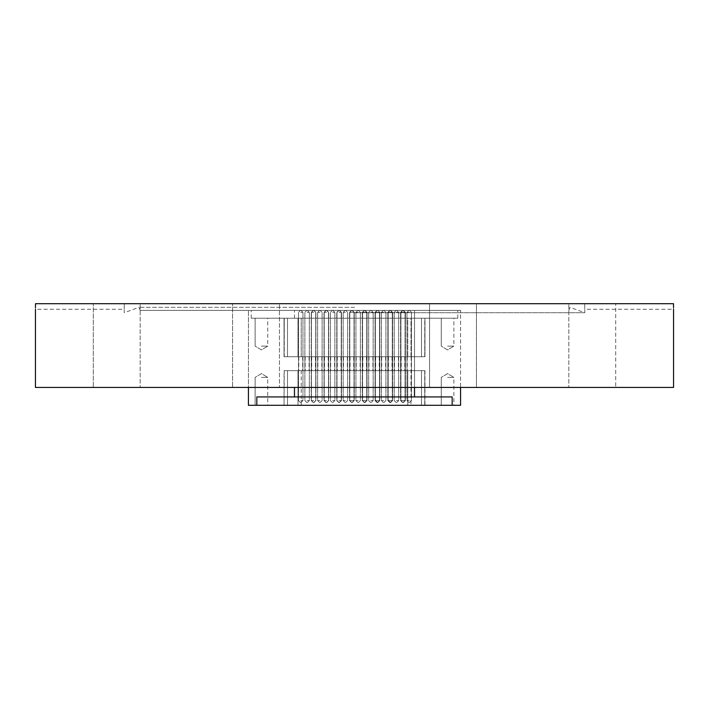 <?xml version="1.0" encoding="UTF-8"?>
<svg xmlns="http://www.w3.org/2000/svg" width="709" height="709" viewBox="0 0 709 709"><rect width="100%" height="100%" fill="white"/><g stroke="black" fill="none" stroke-linecap="round" stroke-linejoin="round"><path stroke-width="0.53" stroke-dasharray="3.54 2.66" d="M354.5 307.325L139.008 307.325L354.5 307.325M354.5 310.4L140.125 310.4L354.5 310.4M354.5 312.713L584.783 312.713L354.5 312.713M592.272 303.7L615.722 303.7L592.272 303.7M592.272 387.442L615.722 387.442L615.722 303.7L615.722 387.442L568.822 387.442L568.822 303.7L568.822 387.442L615.722 387.442L592.272 387.442M429.539 387.442L429.539 303.7L476.439 303.7L429.539 303.7L429.539 387.442L476.439 387.442L476.439 303.7L452.989 303.7L476.439 303.7L476.439 387.442L429.539 387.442M256.011 303.7L232.561 303.7L256.011 303.7M256.011 387.442L232.561 387.442L279.461 387.442L279.461 303.7L279.461 387.442L232.561 387.442L232.561 303.7L232.561 387.442L256.011 387.442M116.728 303.7L93.278 303.7L116.728 303.7M116.728 387.442L93.278 387.442L140.178 387.442L140.178 303.7L140.178 387.442L93.278 387.442L93.278 303.7L93.278 387.442L116.728 387.442M124.279 303.7C124.208 310.905 124.208 310.905 124.279 303.7C124.208 310.905 124.208 310.905 124.279 303.7L354.5 303.7L124.279 303.7M673.55 387.442L35.45 387.442M673.497 303.7L35.503 303.7M568.875 310.4L569.992 307.325L584.783 312.713L584.783 309.284L673.55 309.284L673.523 307.617M140.125 310.4L139.008 307.325L124.217 312.713L124.217 309.284L35.45 309.284L35.477 307.617M584.721 303.7C584.792 310.897 584.792 310.897 584.721 303.7C584.792 310.897 584.792 310.897 584.721 303.7M414.517 387.442L248.425 387.442L460.575 387.442L248.425 387.442L460.575 387.442L248.425 387.442L460.575 387.442L414.517 387.442L414.517 310.4L248.425 310.4L460.575 310.4L248.425 310.4L460.575 310.4L248.425 310.4L460.575 310.4L248.425 310.4L460.575 310.4L248.425 310.4L460.575 310.4L248.425 310.4L460.575 310.4L251.216 310.4L414.517 310.4L414.517 396.925L294.483 396.925L452.174 396.925L414.517 396.925L452.174 396.925L452.174 405.3L460.575 405.3L452.174 405.3L452.174 396.925L256.826 396.925L294.483 396.925L256.826 396.925L256.826 405.3L248.425 405.3L256.826 405.3L256.826 396.925L452.174 396.925L256.826 396.925L452.174 396.925L414.517 396.925L414.517 310.4L414.517 318.217L251.216 318.217L457.784 318.217L251.216 318.217L457.784 318.217L251.216 318.217L457.784 318.217L414.517 318.217L414.517 310.4L414.517 396.925M452.989 387.442L476.439 387.442L452.989 387.442M261.435 318.217L267.745 318.217L261.435 318.217M261.435 346.125L267.745 346.125L261.435 346.125M447.565 318.217L453.875 318.217L447.565 318.217M447.565 346.125L453.875 346.125L447.565 346.125M447.565 405.3L453.875 405.3L447.565 405.3M447.565 377.392L453.875 377.392L447.565 377.392M261.435 405.3L267.745 405.3L261.435 405.3M261.435 377.392L267.745 377.392L261.435 377.392M313.67 370.692L311.712 370.692L313.67 370.692M313.67 356.733L311.712 356.733L313.67 356.733M326.45 370.692L328.409 370.692L326.45 370.692M326.45 356.733L328.409 356.733L326.45 356.733M339.239 370.692L337.28 370.692L339.239 370.692M339.239 356.733L337.28 356.733L339.239 356.733M352.018 370.692L353.977 370.692L352.018 370.692M352.018 356.733L353.977 356.733L352.018 356.733M364.807 370.692L366.757 370.692L364.807 370.692M364.807 356.733L366.757 356.733L364.807 356.733M377.596 370.692L375.637 370.692L377.596 370.692M377.596 356.733L375.637 356.733L377.596 356.733M390.375 370.692L388.426 370.692L390.375 370.692M390.375 356.733L388.426 356.733L390.375 356.733M403.164 370.692L401.205 370.692L403.164 370.692M403.164 356.733L401.205 356.733L403.164 356.733M307.112 370.692L305.154 370.692L307.112 370.692M307.112 356.733L305.154 356.733L307.112 356.733M319.874 370.692L317.916 370.692L319.874 370.692M319.874 356.733L317.916 356.733L319.874 356.733M332.636 370.692L330.678 370.692L332.636 370.692M332.636 356.733L330.678 356.733L332.636 356.733M345.398 370.692L343.44 370.692L345.398 370.692M345.398 356.733L343.44 356.733L345.398 356.733M358.16 370.692L356.202 370.692L358.16 370.692M358.16 356.733L356.202 356.733L358.16 356.733M370.922 370.692L368.964 370.692L370.922 370.692M370.922 356.733L368.964 356.733L370.922 356.733M383.684 370.692L381.726 370.692L383.684 370.692M383.684 356.733L381.726 356.733L383.684 356.733M396.446 370.692L394.488 370.692L396.446 370.692M396.446 356.733L394.488 356.733L396.446 356.733M409.208 370.692L407.25 370.692L409.208 370.692M409.208 356.733L407.25 356.733L409.208 356.733M300.731 370.692L298.773 370.692L300.731 370.692M300.731 356.733L298.773 356.733L300.731 356.733M313.493 370.692L311.535 370.692L313.493 370.692M313.493 356.733L311.535 356.733L313.493 356.733M326.255 370.692L324.297 370.692L326.255 370.692M326.255 356.733L324.297 356.733L326.255 356.733M339.017 370.692L337.059 370.692L339.017 370.692M339.017 356.733L337.059 356.733L339.017 356.733M351.779 370.692L349.821 370.692L351.779 370.692M351.779 356.733L349.821 356.733L351.779 356.733M364.541 370.692L362.583 370.692L364.541 370.692M364.541 356.733L362.583 356.733L364.541 356.733M377.303 370.692L375.345 370.692L377.303 370.692M377.303 356.733L375.345 356.733L377.303 356.733M390.065 370.692L388.107 370.692L390.065 370.692M390.065 356.733L388.107 356.733L390.065 356.733M402.827 370.692L400.869 370.692L402.827 370.692M402.827 356.733L400.869 356.733L402.827 356.733M421.5 318.217L424.744 318.217L424.744 356.733L421.5 356.733L421.5 318.217L407.755 318.217L407.755 356.733L301.245 356.733L301.245 318.217L407.755 318.217L407.755 356.733L421.5 356.733L421.5 318.217L424.744 318.217L424.957 356.733L410.998 356.733L410.998 318.217L298.002 318.217L298.002 356.733L410.998 356.733L410.998 318.217L424.957 318.217L424.744 356.733L421.5 356.733L421.5 318.217L407.755 318.217L407.755 356.733L301.245 356.733L301.245 318.217L287.499 318.217L287.499 356.733L284.256 356.733L284.256 318.217L287.499 318.217L287.499 356.733L301.245 356.733L301.245 318.217L424.744 318.217M407.755 318.217L284.043 318.217L298.002 318.217L298.002 356.733L284.043 356.733L284.256 318.217L287.499 318.217L287.499 356.733L284.256 356.733L284.256 318.217L298.002 318.217L298.002 356.733L410.998 356.733L410.998 318.217L284.043 318.217L284.043 356.733L424.957 356.733L284.256 356.733M424.744 370.692L424.744 405.3L424.744 370.692L424.744 405.3L421.5 405.3L421.5 370.692L284.043 370.692L424.957 370.692L284.043 370.692L424.957 370.692L284.043 370.692L424.957 370.692L421.5 370.692L421.5 405.3L421.5 370.692M407.755 370.692L407.755 405.3L407.755 370.692L407.755 405.3L424.957 405.3L410.998 405.3L410.998 370.692M298.002 370.692L298.002 405.3L298.002 370.692L298.002 405.3L424.957 405.3L284.043 405.3L284.256 370.692M287.499 370.692L287.499 405.3L287.499 370.692L287.499 405.3L301.245 405.3L301.245 370.692M287.499 405.3L284.256 405.3M460.575 405.3L460.575 310.4L460.575 405.3L452.174 405.3L452.174 396.925L256.826 396.925L452.174 396.925L256.826 396.925L294.483 396.925L256.826 396.925L256.826 405.3L452.174 405.3L248.425 405.3L256.826 405.3L256.826 396.925L256.826 405.3L460.575 405.3L452.174 405.3L452.174 396.925L452.174 405.3L248.425 405.3L248.425 310.4L248.425 405.3M390.065 310.4L388.142 312.35L392.609 312.35L388.142 312.35L392.609 312.35L388.142 312.35L390.101 310.4L388.142 312.35L388.142 400.558L392.609 400.558L388.142 400.558L392.609 400.558L388.142 400.558L389.782 402.508L390.659 402.508L389.782 402.508L390.659 402.508L388.142 400.558L388.142 312.35L388.142 400.558L390.101 402.508M377.303 310.4L375.362 312.35L379.82 312.35L375.362 312.35L379.82 312.35L375.362 312.35L377.312 310.4L375.362 312.35L375.362 400.558L379.82 400.558L375.362 400.558L379.82 400.558L375.362 400.558L377.02 402.508L377.87 402.508L377.02 402.508L377.87 402.508L375.362 400.558L375.362 312.35L375.362 400.558L377.312 402.508M364.541 310.4L365.082 310.4L364.541 310.4M364.541 402.508L365.082 402.508L364.541 402.508M298.002 318.217L424.957 318.217L424.957 356.733L410.998 356.733M301.245 405.3L424.957 405.3L424.957 370.692M410.998 405.3L284.043 405.3L284.043 370.692M301.245 318.217L287.499 318.217M284.256 318.217L284.043 356.733L298.002 356.733M410.998 318.217L424.957 318.217L424.744 356.733M298.002 405.3L284.043 405.3M407.755 405.3L421.5 405.3M452.174 405.3L256.826 405.3M407.755 356.733L421.5 356.733M287.499 356.733L301.245 356.733M377.578 402.508L379.537 400.558L379.537 312.35L379.537 400.558L377.578 402.508L379.537 400.558L375.07 400.558L379.537 400.558L375.07 400.558L379.537 400.558L375.07 400.558L379.537 400.558L379.537 312.35L375.07 312.35L379.537 312.35L375.07 312.35L379.537 312.35L375.07 312.35L379.537 312.35L377.578 310.4M364.807 310.4L366.775 312.35L362.308 312.35L366.775 312.35L362.308 312.35L366.775 312.35L362.308 312.35L366.775 312.35L364.816 310.4L366.775 312.35L366.775 400.558L362.308 400.558L366.775 400.558L362.308 400.558L366.775 400.558L362.308 400.558L366.775 400.558L364.523 402.508L366.775 400.558L366.775 312.35L366.775 400.558L364.816 402.508M294.483 387.442L294.483 396.925M402.827 312.35L405.061 312.35L402.827 312.35M402.827 400.558L405.061 400.558L402.827 400.558M403.164 312.35L400.931 312.35L403.164 312.35M403.164 400.558L400.931 400.558L403.164 400.558M409.208 312.35L406.975 312.35L409.208 312.35M409.208 400.558L406.975 400.558L409.208 400.558M390.065 312.35L387.832 312.35L390.065 312.35M390.065 400.558L387.832 400.558L390.065 400.558M351.779 312.35L349.546 312.35L351.779 312.35M351.779 400.558L349.546 400.558L351.779 400.558M339.017 312.35L341.251 312.35L339.017 312.35M339.017 400.558L341.251 400.558L339.017 400.558M326.255 312.35L324.022 312.35L326.255 312.35M326.255 400.558L324.022 400.558L326.255 400.558M313.493 312.35L311.26 312.35L313.493 312.35M313.493 400.558L311.26 400.558L313.493 400.558M300.731 312.35L302.965 312.35L300.731 312.35M300.731 400.558L302.965 400.558L300.731 400.558M396.446 312.35L398.68 312.35L396.446 312.35M396.446 400.558L398.68 400.558L396.446 400.558M383.684 312.35L381.451 312.35L383.684 312.35M383.684 400.558L381.451 400.558L383.684 400.558M370.922 312.35L373.156 312.35L370.922 312.35M370.922 400.558L373.156 400.558L370.922 400.558M358.16 312.35L355.927 312.35L358.16 312.35M358.16 400.558L355.927 400.558L358.16 400.558M345.398 312.35L343.165 312.35L345.398 312.35M345.398 400.558L343.165 400.558L345.398 400.558M332.636 312.35L334.87 312.35L332.636 312.35M332.636 400.558L334.87 400.558L332.636 400.558M319.874 312.35L317.641 312.35L319.874 312.35M319.874 400.558L317.641 400.558L319.874 400.558M364.807 312.35L362.574 312.35L364.807 312.35M364.807 400.558L362.574 400.558L364.807 400.558M352.018 312.35L354.252 312.35L352.018 312.35M352.018 400.558L354.252 400.558L352.018 400.558M339.239 312.35L341.472 312.35L339.239 312.35M339.239 400.558L341.472 400.558L339.239 400.558M326.45 312.35L324.217 312.35L326.45 312.35M326.45 400.558L324.217 400.558L326.45 400.558M313.67 312.35L311.437 312.35L313.67 312.35M313.67 400.558L311.437 400.558L313.67 400.558M307.112 312.35L309.346 312.35L307.112 312.35M307.112 400.558L309.346 400.558L307.112 400.558M294.483 318.217L294.483 310.4L294.483 318.217M414.517 318.217L414.517 310.4L414.517 318.217M390.375 400.558L392.609 400.558L390.375 400.558M390.375 312.35L392.609 312.35L390.375 312.35M377.596 400.558L379.82 400.558L377.596 400.558M377.596 312.35L379.82 312.35L377.596 312.35M255.125 318.217L255.125 346.125L255.125 318.217L255.125 346.125L261.435 349.918L267.745 346.125L261.435 349.918L255.125 346.125L261.435 349.918L267.745 346.125L267.745 318.217M441.255 318.217L441.255 346.125L441.255 318.217L441.255 346.125L447.565 349.918L453.875 346.125L447.565 349.918L441.255 346.125L447.565 349.918L453.875 346.125L453.875 318.217M441.255 405.3L441.255 377.392L441.255 405.3L441.255 377.392L447.565 373.599L453.875 377.392L447.565 373.599L441.255 377.392L447.565 373.599L453.875 377.392L453.875 405.3M255.125 405.3L255.125 377.392L255.125 405.3L255.125 377.392L261.435 373.599L267.745 377.392L261.435 373.599L255.125 377.392L261.435 373.599L267.745 377.392L267.745 405.3M315.62 356.733L315.62 370.692M328.409 356.733L328.409 370.692M341.189 356.733L341.189 370.692M353.977 356.733L353.977 370.692M366.757 356.733L366.757 370.692M379.545 356.733L379.545 370.692M392.325 356.733L392.325 370.692M405.114 356.733L405.114 370.692M309.062 356.733L309.062 370.692M321.824 356.733L321.824 370.692M334.586 356.733L334.586 370.692M347.348 356.733L347.348 370.692M360.11 356.733L360.11 370.692M372.872 356.733L372.872 370.692M385.634 356.733L385.634 370.692M398.396 356.733L398.396 370.692M411.158 356.733L411.158 370.692M302.681 356.733L302.681 370.692M315.443 356.733L315.443 370.692M328.205 356.733L328.205 370.692M340.967 356.733L340.967 370.692M353.729 356.733L353.729 370.692M366.491 356.733L366.491 370.692M379.253 356.733L379.253 370.692M392.015 356.733L392.015 370.692M404.777 356.733L404.777 370.692M400.869 356.733L400.869 370.692M388.107 356.733L388.107 370.692M375.345 356.733L375.345 370.692M362.583 356.733L362.583 370.692M349.821 356.733L349.821 370.692M337.059 356.733L337.059 370.692M324.297 356.733L324.297 370.692M311.535 356.733L311.535 370.692M298.773 356.733L298.773 370.692M407.25 356.733L407.25 370.692M394.488 356.733L394.488 370.692M381.726 356.733L381.726 370.692M368.964 356.733L368.964 370.692M356.202 356.733L356.202 370.692M343.44 356.733L343.44 370.692M330.678 356.733L330.678 370.692M317.916 356.733L317.916 370.692M305.154 356.733L305.154 370.692M401.205 356.733L401.205 370.692M388.426 356.733L388.426 370.692M375.637 356.733L375.637 370.692M362.857 356.733L362.857 370.692M350.069 356.733L350.069 370.692M337.28 356.733L337.28 370.692M324.5 356.733L324.5 370.692M311.712 356.733L311.712 370.692M251.216 318.217L251.216 310.4M457.784 318.217L457.784 310.4M402.544 402.508L400.594 400.558L400.594 312.35L400.594 400.558L402.544 402.508L400.594 400.558L400.594 312.35L402.544 310.4M403.102 402.508L405.061 400.558L405.061 312.35L405.061 400.558L403.102 402.508L405.061 400.558L405.061 312.35L403.102 310.4M402.88 402.508L400.931 400.558L400.931 312.35L400.931 400.558L402.88 402.508L400.931 400.558L400.931 312.35L402.88 310.4M403.439 402.508L405.397 400.558L405.397 312.35L405.397 400.558L403.439 402.508L405.397 400.558L405.397 312.35L403.439 310.4M408.925 402.508L406.975 400.558L406.975 312.35L406.975 400.558L408.925 402.508L406.975 400.558L406.975 312.35L408.925 310.4M409.483 402.508L411.442 400.558L411.442 312.35L411.442 400.558L409.483 402.508L411.442 400.558L411.442 312.35L409.483 310.4M389.782 402.508L387.832 400.558L387.832 312.35L387.832 400.558L389.782 402.508L387.832 400.558L387.832 312.35L389.782 310.4M390.34 402.508L392.299 400.558L392.299 312.35L392.299 400.558L390.34 402.508L392.299 400.558L392.299 312.35L390.34 310.4M377.02 402.508L375.07 400.558L375.07 312.35L375.07 400.558L377.02 402.508L375.07 400.558L375.07 312.35L377.02 310.4M364.258 402.508L362.308 400.558L362.308 312.35L362.308 400.558L364.258 402.508L362.308 400.558L362.308 312.35L364.258 310.4M351.496 402.508L349.546 400.558L349.546 312.35L349.546 400.558L351.496 402.508L349.546 400.558L349.546 312.35L351.496 310.4M352.054 402.508L354.013 400.558L354.013 312.35L354.013 400.558L352.054 402.508L354.013 400.558L354.013 312.35L352.054 310.4M338.734 402.508L336.784 400.558L336.784 312.35L336.784 400.558L338.734 402.508L336.784 400.558L336.784 312.35L338.734 310.4M339.292 402.508L341.251 400.558L341.251 312.35L341.251 400.558L339.292 402.508L341.251 400.558L341.251 312.35L339.292 310.4M325.972 402.508L324.022 400.558L324.022 312.35L324.022 400.558L325.972 402.508L324.022 400.558L324.022 312.35L325.972 310.4M326.53 402.508L328.489 400.558L328.489 312.35L328.489 400.558L326.53 402.508L328.489 400.558L328.489 312.35L326.53 310.4M313.21 402.508L311.26 400.558L311.26 312.35L311.26 400.558L313.21 402.508L311.26 400.558L311.26 312.35L313.21 310.4M313.768 402.508L315.727 400.558L315.727 312.35L315.727 400.558L313.768 402.508L315.727 400.558L315.727 312.35L313.768 310.4M300.448 402.508L298.498 400.558L298.498 312.35L298.498 400.558L300.448 402.508L298.498 400.558L298.498 312.35L300.448 310.4M301.006 402.508L302.965 400.558L302.965 312.35L302.965 400.558L301.006 402.508L302.965 400.558L302.965 312.35L301.006 310.4M396.163 402.508L394.213 400.558L394.213 312.35L394.213 400.558L396.163 402.508L394.213 400.558L394.213 312.35L396.163 310.4M396.721 402.508L398.68 400.558L398.68 312.35L398.68 400.558L396.721 402.508L398.68 400.558L398.68 312.35L396.721 310.4M383.401 402.508L381.451 400.558L381.451 312.35L381.451 400.558L383.401 402.508L381.451 400.558L381.451 312.35L383.401 310.4M383.959 402.508L385.918 400.558L385.918 312.35L385.918 400.558L383.959 402.508L385.918 400.558L385.918 312.35L383.959 310.4M370.639 402.508L368.689 400.558L368.689 312.35L368.689 400.558L370.639 402.508L368.689 400.558L368.689 312.35L370.639 310.4M371.197 402.508L373.156 400.558L373.156 312.35L373.156 400.558L371.197 402.508L373.156 400.558L373.156 312.35L371.197 310.4M357.877 402.508L355.927 400.558L355.927 312.35L355.927 400.558L357.877 402.508L355.927 400.558L355.927 312.35L357.877 310.4M358.435 402.508L360.394 400.558L360.394 312.35L360.394 400.558L358.435 402.508L360.394 400.558L360.394 312.35L358.435 310.4M345.115 402.508L343.165 400.558L343.165 312.35L343.165 400.558L345.115 402.508L343.165 400.558L343.165 312.35L345.115 310.4M345.673 402.508L347.632 400.558L347.632 312.35L347.632 400.558L345.673 402.508L347.632 400.558L347.632 312.35L345.673 310.4M332.353 402.508L330.403 400.558L330.403 312.35L330.403 400.558L332.353 402.508L330.403 400.558L330.403 312.35L332.353 310.4M332.911 402.508L334.87 400.558L334.87 312.35L334.87 400.558L332.911 402.508L334.87 400.558L334.87 312.35L332.911 310.4M319.591 402.508L317.641 400.558L317.641 312.35L317.641 400.558L319.591 402.508L317.641 400.558L317.641 312.35L319.591 310.4M320.149 402.508L322.108 400.558L322.108 312.35L322.108 400.558L320.149 402.508L322.108 400.558L322.108 312.35L320.149 310.4M390.659 402.508L392.609 400.558L392.609 312.35L392.609 400.558L390.659 402.508L392.609 400.558L392.609 312.35L390.659 310.4M377.87 402.508L379.82 400.558L379.82 312.35L379.82 400.558L377.87 402.508L379.82 400.558L379.82 312.35L377.87 310.4M364.523 402.508L362.574 400.558L362.574 312.35L362.574 400.558L364.523 402.508L362.574 400.558L362.574 312.35L364.523 310.4M365.082 402.508L367.04 400.558L367.04 312.35L367.04 400.558L365.082 402.508L367.04 400.558L367.04 312.35L365.082 310.4M351.744 402.508L349.785 400.558L349.785 312.35L349.785 400.558L351.744 402.508L349.785 400.558L349.785 312.35L351.744 310.4M352.302 402.508L354.252 400.558L354.252 312.35L354.252 400.558L352.302 402.508L354.252 400.558L354.252 312.35L352.302 310.4M338.955 402.508L337.005 400.558L337.005 312.35L337.005 400.558L338.955 402.508L337.005 400.558L337.005 312.35L338.955 310.4M339.514 402.508L341.472 400.558L341.472 312.35L341.472 400.558L339.514 402.508L341.472 400.558L341.472 312.35L339.514 310.4M326.175 402.508L324.217 400.558L324.217 312.35L324.217 400.558L326.175 402.508L324.217 400.558L324.217 312.35L326.175 310.4M326.734 402.508L328.684 400.558L328.684 312.35L328.684 400.558L326.734 402.508L328.684 400.558L328.684 312.35L326.734 310.4M313.387 402.508L311.437 400.558L311.437 312.35L311.437 400.558L313.387 402.508L311.437 400.558L311.437 312.35L313.387 310.4M313.945 402.508L315.904 400.558L315.904 312.35L315.904 400.558L313.945 402.508L315.904 400.558L315.904 312.35L313.945 310.4M306.829 402.508L304.879 400.558L304.879 312.35L304.879 400.558L306.829 402.508L304.879 400.558L304.879 312.35L306.829 310.4M307.387 402.508L309.346 400.558L309.346 312.35L309.346 400.558L307.387 402.508L309.346 400.558L309.346 312.35L307.387 310.4M284.043 318.217L284.043 356.733M424.957 318.217L424.957 356.733"/><path stroke-width="1.06" d="M35.45 309.284L35.45 387.442L673.55 387.442L673.55 309.284M35.477 307.617L35.503 303.7C35.45 310.905 35.45 310.905 35.503 303.7L673.497 303.7C673.55 310.905 673.55 310.905 673.497 303.7L673.523 307.617M460.575 387.442L460.575 405.3L452.174 405.3L452.174 396.925L256.826 396.925L256.826 405.3L248.425 405.3L248.425 387.442M256.826 405.3L452.174 405.3M414.517 396.925L414.517 387.442M294.483 396.925L294.483 387.442"/></g></svg>
